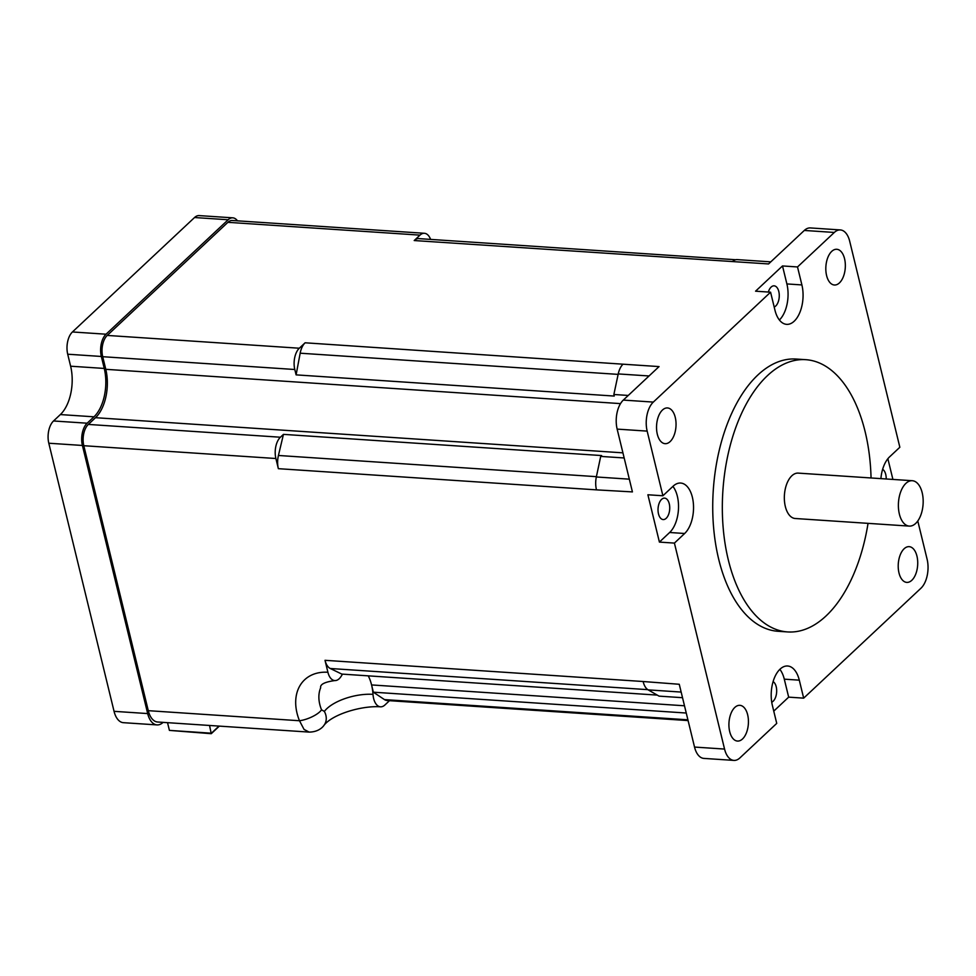 <?xml version="1.0" encoding="UTF-8"?>
<svg xmlns="http://www.w3.org/2000/svg" width="976" height="976" viewBox="0 0 976 976"><rect width="100%" height="100%" fill="white"/><g stroke="black" fill="none" stroke-linecap="round" stroke-linejoin="round"><path stroke-width="1.46" d="M237.473 220.832A16.47 8.93 93.8 0 0 232.788 217.831A16.47 8.93 93.8 0 0 228.152 219.759L106.055 334.207A16.47 8.93 93.8 0 0 101.333 356.46L104.249 368.44A35.807 19.422 -86.2 0 1 93.964 416.813L60.353 414.568A35.807 19.422 93.8 0 0 70.626 366.207L67.71 354.215A16.47 8.93 -86.2 0 1 72.444 331.962L106.055 334.207M163.09 722.374L163.053 722.399A21.484 11.651 93.8 0 1 157.026 724.912A21.484 11.651 93.8 0 1 147.681 713.578L82.411 445.459A16.47 8.93 93.8 0 1 87.145 423.206L93.964 416.813M687.909 719.824L384.483 699.609L373.344 692.191L371.575 684.932A35.807 19.422 -86.2 0 1 373.003 694.351A15.75 8.552 93.8 0 0 380.481 706.819C362.23 705.465 333.231 713.895 324.178 725.046A15.75 12.749 -143.6 0 0 324.178 725.046C323.617 725.985 319.481 731.988 309.16 732.098L157.636 722.008A21.484 11.651 -86.2 0 1 148.291 710.674L83.802 445.715A15.75 8.552 -86.2 0 1 88.328 424.426L95.502 417.691A35.807 19.422 93.8 0 0 105.786 369.318L102.712 356.704A15.75 8.552 -86.2 0 1 107.238 335.427L227.896 222.333A15.75 8.552 -86.2 0 1 232.325 220.491L424.414 233.288A15.75 8.552 -86.2 0 1 430.599 239.401M219.002 726.095L211.426 733.196L169.409 730.39L167.53 722.667M169.409 730.39L211.255 733.696L209.547 725.473M211.255 733.696L219.344 726.12M898.408 506.922A22.741 12.334 -86.2 0 1 912.292 480.717A22.741 12.334 -86.2 0 1 923.089 504.226A22.741 12.334 -86.2 0 1 909.278 526.101A22.741 12.334 -86.2 0 1 898.408 506.922M909.278 526.101L795.22 518.5A22.741 12.334 -86.2 0 1 784.362 499.322A22.741 12.334 -86.2 0 1 798.246 473.116L912.292 480.717M917.782 520.977L927.102 559.224A21.484 11.651 -86.2 0 1 920.929 588.247L803.675 698.145L799.295 680.162A26.852 14.567 -86.2 0 0 787.62 665.998A26.852 14.567 -86.2 0 0 774.127 678.588A26.852 14.567 -86.2 0 0 772.37 705.416L776.737 723.387L739.93 757.888A21.484 11.651 -86.2 0 1 733.903 760.402A21.484 11.651 -86.2 0 1 724.558 749.068L674.416 543.095L659.41 542.095L647.893 494.771L662.899 495.771L647.161 431.111A21.484 11.651 -86.2 0 1 653.322 402.088L623.31 400.087L659.056 366.586L623.042 364.194A16.47 8.93 93.8 0 0 618.235 373.918L613.867 394.487L614.246 396.061L296.106 374.869L300.169 353.202L618.137 374.381M623.042 364.194L305.11 342.796A16.47 8.93 93.8 0 0 300.169 353.202M305.11 342.796L299.315 348.225L107.238 335.427M296.106 374.869L294.801 369.501A15.75 8.552 -86.2 0 1 299.315 348.225M380.481 706.819A15.75 8.552 93.8 0 0 384.91 704.977L389.485 700.683M384.483 699.609A16.47 8.93 93.8 0 0 387.082 700.524L688.092 720.581M735.745 259.738L418.826 238.62A16.47 8.93 93.8 0 0 414.202 240.547L768.563 263.947L804.309 230.446L834.321 232.447A21.484 11.651 -86.2 0 1 840.36 229.933A21.484 11.651 -86.2 0 1 849.706 241.279L899.848 447.252L889.612 456.841A26.852 14.567 -86.2 0 0 880.901 478.63M414.202 240.547L419.985 235.131A15.75 8.552 -86.2 0 1 424.414 233.288M309.148 732.098L304.048 729.426L299.486 720.739A49.532 35.978 46.9 0 1 327.912 672.269L325.008 660.313A16.47 8.93 93.8 0 0 330.278 668.499L647.808 689.654M327.912 672.269A15.75 8.552 93.8 0 0 334.768 680.577A15.75 8.552 93.8 0 0 341.258 676.136A35.807 19.422 -86.2 0 1 342.564 674.135M657.275 695.107L341.807 674.087L330.278 668.499M596.397 476.666L278.428 455.475L283.455 434.369L280.405 437.224L88.328 424.426M278.428 455.475A16.47 8.93 93.8 0 0 278.355 468.675L275.891 458.513A15.75 8.552 -86.2 0 1 280.405 437.224M320.665 687.738A34.404 24.986 -133.1 0 0 320.665 687.763A34.404 24.986 -133.1 0 0 321.519 709.796L324.361 711.431A34.404 14.518 166.3 0 1 373.003 694.351M320.665 687.763L320.665 687.763C319.957 684.396 324.666 681.992 334.768 680.577M324.178 725.046A15.75 12.749 -143.6 0 0 324.361 711.431M148.291 710.674L299.486 720.739A15.75 5.063 -22.1 0 0 321.519 709.796M629.325 479.167L596.336 476.971A16.47 8.93 93.8 0 0 596.409 489.501A16.47 8.93 93.8 0 0 596.507 489.867L632.424 491.904L617.149 429.111L647.161 431.111M724.558 749.068L694.534 747.067L679.259 684.274L643.147 681.516A16.47 8.93 93.8 0 0 643.245 681.882A16.47 8.93 93.8 0 0 648.162 689.873L681.15 692.069M686.25 713.029L373.344 692.191M596.336 476.971L600.704 456.402L601.606 455.56L283.455 434.369M682.517 697.694L659.056 696.132L648.162 689.873M770.796 261.861L737.185 259.616A16.47 8.93 93.8 0 0 732.549 261.544M887.867 458.72L892.906 479.423M653.322 402.088L770.576 292.19L755.57 291.19L782.508 265.948L797.514 266.948L834.321 232.447M803.675 698.145L788.669 697.145L773.761 711.126M882.633 469.297A10.748 5.832 -86.2 0 1 886.208 478.984M773.102 681.59A10.748 5.832 -86.2 0 1 776.213 686.738A10.748 5.832 -86.2 0 1 771.723 702.208M661.582 499.383A10.748 5.832 -86.2 0 1 664.595 498.126A10.748 5.832 -86.2 0 1 669.682 506.422A10.748 5.832 -86.2 0 1 666.193 518.305A10.748 5.832 -86.2 0 1 663.168 519.561A10.748 5.832 -86.2 0 1 658.08 511.253A10.748 5.832 -86.2 0 1 661.582 499.383M768.332 292.044A10.748 5.832 -86.2 0 1 774.127 285.834A10.748 5.832 -86.2 0 1 778.799 291.495A10.748 5.832 -86.2 0 1 774.188 307.025M613.867 394.487L628.263 395.451M600.704 456.402L624.164 457.964M623.31 400.087A21.484 11.651 93.8 0 0 617.149 429.111M840.36 229.933L810.348 227.933A21.484 11.651 93.8 0 0 804.309 230.446M694.534 747.067A21.484 11.651 93.8 0 0 703.879 758.401L733.903 760.402M788.669 697.145L784.289 679.162A26.852 14.567 93.8 0 0 779.861 669.341M659.41 542.095L669.646 532.493A26.852 14.567 93.8 0 0 672.915 486.39M662.899 495.771L673.135 486.182A26.852 14.567 -86.2 0 1 680.675 483.047A26.852 14.567 -86.2 0 1 693.399 503.811A26.852 14.567 -86.2 0 1 684.652 533.494L674.416 543.095M797.514 266.948L801.894 284.931A26.852 14.567 -86.2 0 1 800.137 311.759A26.852 14.567 -86.2 0 1 786.644 324.349A26.852 14.567 -86.2 0 1 774.956 310.173L770.576 292.19M657.312 434.222A17.91 9.711 -86.2 0 1 658.483 416.337A17.91 9.711 -86.2 0 1 667.486 407.944A17.91 9.711 -86.2 0 1 675.953 421.791A17.91 9.711 -86.2 0 1 670.134 441.579A17.91 9.711 -86.2 0 1 665.095 443.677A17.91 9.711 -86.2 0 1 657.312 434.222M729.694 731.61A17.91 9.711 -86.2 0 1 730.865 713.724A17.91 9.711 -86.2 0 1 739.869 705.331A17.91 9.711 -86.2 0 1 747.653 714.786A17.91 9.711 -86.2 0 1 746.481 732.671A17.91 9.711 -86.2 0 1 737.49 741.065A17.91 9.711 -86.2 0 1 729.694 731.61M826.599 275.561A17.91 9.711 -86.2 0 1 827.77 257.664A17.91 9.711 -86.2 0 1 836.774 249.283A17.91 9.711 -86.2 0 1 845.277 267.79A17.91 9.711 -86.2 0 1 834.395 285.004A17.91 9.711 -86.2 0 1 826.599 275.561M898.994 572.936A17.91 9.711 -86.2 0 1 904.13 548.756A17.91 9.711 -86.2 0 1 909.156 546.658A17.91 9.711 -86.2 0 1 917.66 565.177A17.91 9.711 -86.2 0 1 906.777 582.391A17.91 9.711 -86.2 0 1 898.994 572.936M868.042 523.343A136.433 74.017 -86.2 0 1 787.669 631.936L778.055 631.289A136.433 74.017 -86.2 0 1 718.714 559.285A136.433 74.017 -86.2 0 1 727.645 422.998A136.433 74.017 -86.2 0 1 796.196 359.046L805.798 359.68A136.433 74.017 -86.2 0 1 871.056 477.972M779.397 320.006A26.852 14.567 93.8 0 0 786.888 283.931L782.508 265.948M787.669 631.936A136.433 74.017 -86.2 0 1 728.316 559.931A136.433 74.017 -86.2 0 1 737.246 423.645A136.433 74.017 -86.2 0 1 805.798 359.68M157.026 724.912L123.403 722.679A21.484 11.651 -86.2 0 1 114.058 711.333L48.8 443.226A16.47 8.93 -86.2 0 1 53.534 420.973L60.353 414.568M228.152 219.759L194.541 217.526L72.444 331.962M194.541 217.526A16.47 8.93 -86.2 0 1 199.165 215.598L232.788 217.831M419.985 235.131L227.896 222.333M294.801 369.501L102.712 356.704M620.516 403.613L105.786 369.318M622.92 452.84L95.502 417.691M275.891 458.513L83.802 445.715M684.493 705.782L371.575 684.932A35.807 19.422 93.8 0 0 368.245 675.856M278.355 468.675L596.507 489.867M643.147 681.516L325.008 660.313M618.235 373.918L649.052 375.967M799.295 680.162L784.289 679.162M684.652 533.494L669.646 532.493M801.894 284.931L786.888 283.931M147.681 713.578L114.058 711.333M82.411 445.459L48.8 443.226M87.145 423.206L53.534 420.973M104.249 368.44L70.626 366.207M67.71 354.215L101.333 356.46"/></g></svg>
